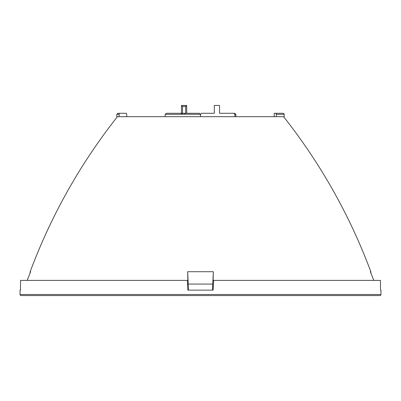 <?xml version="1.0" encoding="UTF-8"?>
<svg xmlns="http://www.w3.org/2000/svg" width="401" height="401" viewBox="0 0 401 401"><rect width="100%" height="100%" fill="white"/><g stroke="black" fill="none" stroke-linecap="round" stroke-linejoin="round"><path stroke-width="0.6" d="M116.811 114.33L117.864 113.282L119.152 113.282L119.147 114.33L116.811 114.33L116.811 116.681L284.189 116.681L284.189 114.33L276.344 114.33L276.344 116.681M117.418 116.681C80.29 163.733 51.203 215.412 30.165 271.718L30.646 271.718L27.173 280.394M20.491 290.129L20.05 290.129L20.491 290.129L20.526 280.394L187.868 280.394L187.658 271.718L213.342 271.718L212.746 284.058L188.104 284.058L188.425 290.129M373.827 280.394L370.354 271.718L370.835 271.718L370.91 273.096M30.165 271.718L30.09 273.096M21.098 295.562A1.048 1.048 0 0 1 20.05 294.519L380.95 294.519A1.048 1.048 0 0 1 379.902 295.562L21.098 295.562M380.95 290.129L380.509 290.129L380.95 290.129L380.95 294.519M20.05 290.129L20.05 294.519M212.575 290.129L212.746 284.058M187.402 280.394L187.914 290.129L213.086 290.129L213.598 280.394L380.474 280.394L380.509 290.129M213.342 271.718L213.131 280.394L213.598 280.394M373.211 295.562L212.65 295.562M187.658 271.718L188.254 284.058M184.44 114.33L184.64 113.282L199.452 113.282L200.5 114.33L201.548 113.282L200.5 114.33L182.29 114.23L182.515 113.282L184.64 113.282M181.468 113.282L181.468 105.438L182.515 106.481L182.515 113.282L181.543 113.282L181.302 114.33L165.132 114.33L165.132 116.681M182.29 114.23L181.302 114.33M200.5 116.681L200.5 114.33M181.543 113.282L166.525 113.282L165.132 114.33M181.468 105.438L186.696 105.443L186.696 113.282M185.653 113.282L185.653 106.481L186.696 105.443M235.868 114.33L234.881 114.33L233.928 113.282L234.475 113.282L235.868 114.33L235.868 116.681M214.304 113.282L201.548 113.282L214.304 113.282L214.304 105.443L214.956 105.438L219.532 105.438L219.532 113.282L234.475 113.282M234.881 114.33L234.881 116.681M233.928 113.282L219.532 113.282M125.167 113.282L117.864 113.282M119.147 116.681L119.147 114.33M126.771 116.681L126.771 114.33L126.335 113.282L119.152 113.282M276.344 114.33A1.048 0.947 -90 0 0 275.397 113.282L274.229 113.282L274.229 116.681M275.397 113.282L283.141 113.282A1.048 1.048 0 0 1 284.189 114.33M185.653 106.481L182.515 106.481M283.582 116.681C320.71 163.733 349.797 215.412 370.835 271.718"/></g></svg>
